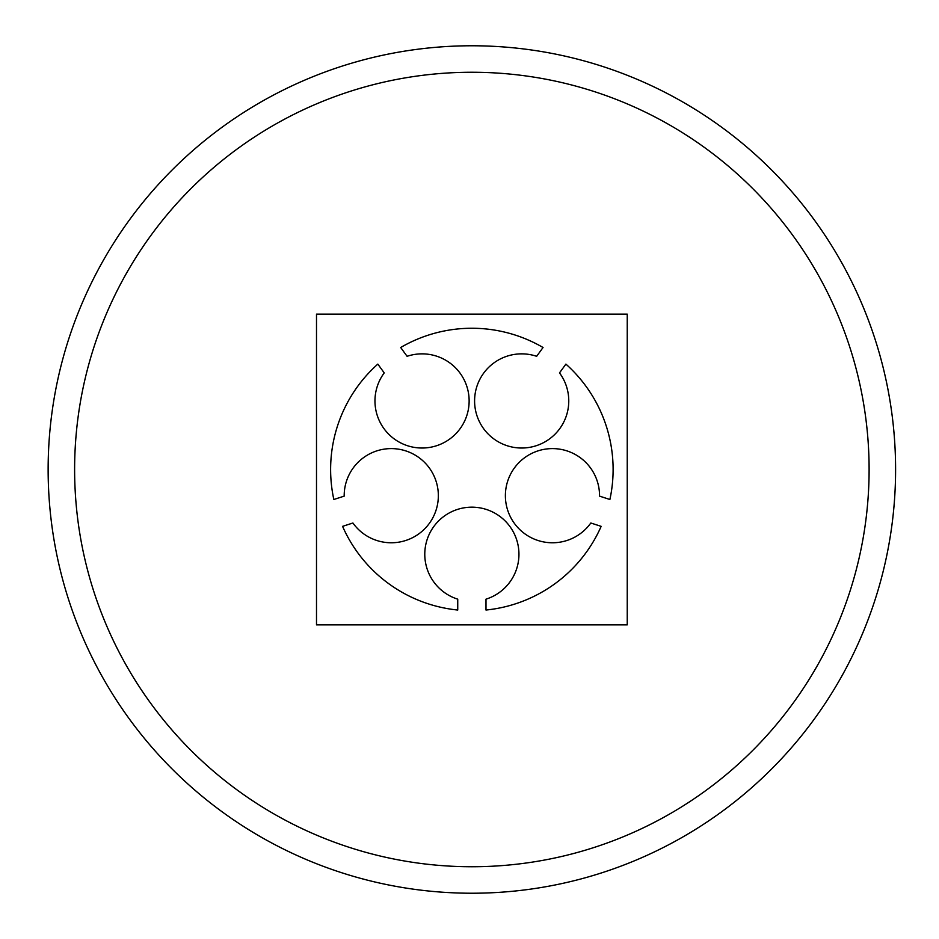 <?xml version="1.0" encoding="UTF-8"?>
<svg xmlns="http://www.w3.org/2000/svg" width="939" height="939" viewBox="0 0 939 939"><rect width="100%" height="100%" fill="white"/><g stroke="black" fill="none" stroke-linecap="round" stroke-linejoin="round"><path stroke-width="1.41" d="M48.135 469.5A423.735 423.735 0 0 0 683.733 836.461A423.735 423.735 0 0 0 683.733 102.539A423.735 423.735 0 0 0 48.135 469.5M74.615 469.5A397.256 397.256 0 0 0 670.493 813.526A397.256 397.256 0 0 0 670.493 125.474A397.256 397.256 0 0 0 74.615 469.5M627.24 624.869L316.502 624.869L316.502 314.131L627.24 314.131L627.24 624.869M599.54 496.132L609.892 499.489A141.249 141.249 0 0 0 565.9 364.109L559.503 372.9A47.079 47.079 0 0 1 536.369 445.673A47.079 47.079 0 0 1 474.594 400.789A47.079 47.079 0 0 1 536.65 356.304L543.047 347.5A141.249 141.249 0 0 0 400.683 347.5L407.08 356.304A47.079 47.079 0 0 1 469.136 400.789A47.079 47.079 0 0 1 407.362 445.673A47.079 47.079 0 0 1 384.227 372.9L377.83 364.109A141.249 141.249 0 0 0 333.838 499.489L344.19 496.132A47.079 47.079 0 0 1 405.671 450.861A47.079 47.079 0 0 1 429.264 523.481A47.079 47.079 0 0 1 352.911 523L342.571 526.356A141.249 141.249 0 0 0 457.739 610.033L457.739 599.164A47.079 47.079 0 0 1 433.689 526.697A47.079 47.079 0 0 1 510.041 526.697A47.079 47.079 0 0 1 485.991 599.164L485.991 610.033A141.249 141.249 0 0 0 601.16 526.356L590.819 523A47.079 47.079 0 0 1 514.466 523.481A47.079 47.079 0 0 1 538.059 450.861A47.079 47.079 0 0 1 599.54 496.132"/></g></svg>

